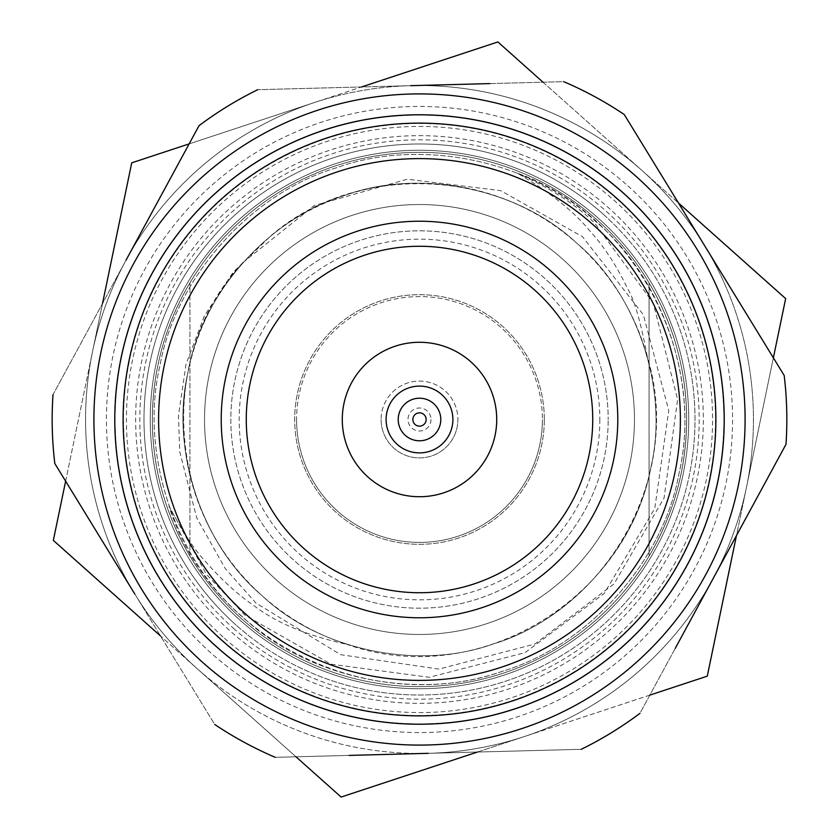 <?xml version="1.0" encoding="UTF-8"?>
<svg xmlns="http://www.w3.org/2000/svg" width="839" height="839" viewBox="0 0 839 839"><rect width="100%" height="100%" fill="white"/><g stroke="black" fill="none" stroke-linecap="round" stroke-linejoin="round"><path stroke-width="0.63" stroke-dasharray="4.2 3.15" d="M386.108 419.5A33.392 33.392 0 0 0 419.5 452.892A33.392 33.392 0 0 0 452.892 419.5A33.392 33.392 0 0 0 419.5 386.108A33.392 33.392 0 0 0 386.108 419.5M496.719 419.5A77.219 77.219 0 0 0 419.5 342.281A77.219 77.219 0 0 0 342.281 419.5A77.219 77.219 0 0 0 419.5 496.719A77.219 77.219 0 0 0 496.719 419.5M431.005 419.5A11.505 11.505 0 0 1 419.5 431.005A11.505 11.505 0 0 1 407.995 419.5A11.505 11.505 0 0 1 419.5 407.995A11.505 11.505 0 0 1 431.005 419.5M381.095 419.5A38.405 38.405 0 0 0 419.5 457.905A38.405 38.405 0 0 0 457.905 419.5A38.405 38.405 0 0 1 419.5 457.905A38.405 38.405 0 0 1 381.095 419.5A38.405 38.405 0 0 1 419.5 381.095A38.405 38.405 0 0 1 457.905 419.5A38.405 38.405 0 0 0 419.5 381.095A38.405 38.405 0 0 0 381.095 419.5M296.587 419.5A122.914 122.914 0 0 0 419.5 542.414A122.914 122.914 0 0 0 542.414 419.5A122.914 122.914 0 0 1 419.5 542.414A122.914 122.914 0 0 1 296.587 419.5A122.914 122.914 0 0 1 419.5 296.587A122.914 122.914 0 0 1 542.414 419.5A122.914 122.914 0 0 0 419.5 296.587A122.914 122.914 0 0 0 296.587 419.5M617.777 419.5A198.277 198.277 0 0 1 419.5 617.777A198.277 198.277 0 0 1 221.223 419.5A198.277 198.277 0 0 1 419.5 221.223A198.277 198.277 0 0 1 617.777 419.5M634.473 419.5A214.973 214.973 0 0 1 419.5 634.473A214.973 214.973 0 0 1 204.527 419.5A214.973 214.973 0 0 1 419.5 204.527A214.973 214.973 0 0 1 634.473 419.5A214.973 214.973 0 0 0 419.5 204.527A214.973 214.973 0 0 0 204.527 419.5A214.973 214.973 0 0 0 419.5 634.473A214.973 214.973 0 0 0 634.473 419.5A214.973 214.973 0 0 1 419.5 634.473A214.973 214.973 0 0 1 204.527 419.5A214.973 214.973 0 0 1 419.5 204.527A214.973 214.973 0 0 1 634.473 419.5A214.973 214.973 0 0 1 419.5 634.473A214.973 214.973 0 0 1 204.527 419.5A214.973 214.973 0 0 1 419.5 204.527A214.973 214.973 0 0 1 634.473 419.5M152.352 419.5A267.148 267.148 0 0 1 419.5 152.352A267.148 267.148 0 0 1 686.648 419.5A267.148 267.148 0 0 1 419.5 686.648A267.148 267.148 0 0 1 152.352 419.5A267.148 267.148 0 0 0 419.5 686.648A267.148 267.148 0 0 0 686.648 419.5A267.148 267.148 0 0 0 419.5 152.352A267.148 267.148 0 0 0 152.352 419.5C152.604 370.597 165.126 325.06 189.918 282.89C165.126 325.06 152.604 370.597 152.352 419.5C152.604 468.403 165.126 513.94 189.918 556.11C165.126 513.94 152.604 468.403 152.352 419.5A267.148 267.148 0 0 1 419.5 152.352A267.148 267.148 0 0 1 686.648 419.5C686.396 370.597 673.874 325.06 649.082 282.89L649.082 556.11C673.874 513.94 686.396 468.403 686.648 419.5C686.396 468.403 673.874 513.94 649.082 556.11L649.082 282.89C673.874 325.06 686.396 370.597 686.648 419.5A267.148 267.148 0 0 1 419.5 686.648A267.148 267.148 0 0 1 152.352 419.5A267.148 267.148 0 0 0 419.5 686.648A267.148 267.148 0 0 0 686.648 419.5A267.148 267.148 0 0 1 419.5 686.648A267.148 267.148 0 0 1 152.352 419.5A267.148 267.148 0 0 1 419.5 152.352A267.148 267.148 0 0 1 686.648 419.5A267.148 267.148 0 0 1 419.5 686.648A267.148 267.148 0 0 1 152.352 419.5A267.148 267.148 0 0 1 419.5 152.352A267.148 267.148 0 0 1 686.648 419.5A267.148 267.148 0 0 0 419.5 152.352A267.148 267.148 0 0 0 152.352 419.5M599.833 419.5A180.333 180.333 0 0 1 419.5 599.833A180.333 180.333 0 0 1 239.167 419.5A180.333 180.333 0 0 1 419.5 239.167A180.333 180.333 0 0 1 599.833 419.5M230.819 419.5A188.681 188.681 0 0 0 419.5 608.181A188.681 188.681 0 0 0 608.181 419.5A188.681 188.681 0 0 1 419.5 608.181A188.681 188.681 0 0 1 230.819 419.5A188.681 188.681 0 0 1 419.5 230.819A188.681 188.681 0 0 1 608.181 419.5A188.681 188.681 0 0 0 419.5 230.819A188.681 188.681 0 0 0 230.819 419.5M189.918 556.11L189.918 282.89L189.918 556.11M544.312 419.5A124.812 124.812 0 0 0 419.5 294.688A124.812 124.812 0 0 0 294.688 419.5A124.812 124.812 0 0 0 419.5 544.312A124.812 124.812 0 0 0 544.312 419.5A124.812 124.812 0 0 0 419.5 294.688A124.812 124.812 0 0 0 294.688 419.5A124.812 124.812 0 0 0 419.5 544.312A124.812 124.812 0 0 0 544.312 419.5M398.21 419.5A21.29 21.29 0 0 0 419.5 440.79A21.29 21.29 0 0 0 440.79 419.5A21.29 21.29 0 0 0 419.5 398.21A21.29 21.29 0 0 0 398.21 419.5M639.979 713.307A367.335 367.335 0 0 1 581.249 749.311A367.335 367.335 0 0 0 639.979 713.307L712.982 578.816A333.943 333.943 0 0 0 704.215 244.998L784.182 375.473L704.215 244.998A333.943 333.943 0 0 0 410.732 85.672A333.943 333.943 0 0 1 704.215 244.998L624.247 114.524A367.335 367.335 0 0 0 563.714 81.656L257.751 89.689A367.335 367.335 0 0 0 199.021 125.693L53.004 394.676A367.335 367.335 0 0 0 54.818 463.527A367.335 367.335 0 0 1 53.004 394.676L199.021 125.693A367.335 367.335 0 0 1 257.751 89.689L563.714 81.656A367.335 367.335 0 0 1 624.247 114.524L704.215 244.998A333.943 333.943 0 0 1 712.982 578.816L785.996 444.324A367.335 367.335 0 0 0 784.182 375.473A367.335 367.335 0 0 1 785.996 444.324L639.979 713.307A367.335 367.335 0 0 1 581.249 749.311L428.268 753.328A333.943 333.943 0 0 1 126.018 260.184A333.943 333.943 0 0 1 410.732 85.672A333.943 333.943 0 0 0 126.028 260.163M489.001 83.617L489.861 83.596M199.021 125.693A367.335 367.335 0 0 1 257.751 89.689M712.972 578.837A333.943 333.943 0 0 1 428.268 753.328L275.286 757.344L428.268 753.328A333.943 333.943 0 0 1 134.785 594.002L214.753 724.476A367.335 367.335 0 0 0 275.286 757.344A367.335 367.335 0 0 1 214.753 724.476L134.785 594.002A333.943 333.943 0 0 1 126.018 260.184M349.999 755.383L349.139 755.404M675.636 647.624L675.217 648.39M661.51 271.175A283.844 283.844 0 0 0 271.175 177.49A283.844 283.844 0 0 0 177.49 567.825A283.844 283.844 0 0 0 567.825 661.51A283.844 283.844 0 0 0 661.51 271.175M191.722 559.099A267.148 267.148 0 0 1 279.901 191.722A267.148 267.148 0 0 1 647.278 279.901A267.148 267.148 0 0 0 279.901 191.722A267.148 267.148 0 0 0 191.722 559.099A267.148 267.148 0 0 0 559.099 647.278A267.148 267.148 0 0 0 647.278 279.901A267.148 267.148 0 0 0 279.901 191.722A267.148 267.148 0 0 0 191.722 559.099A267.148 267.148 0 0 0 559.099 647.278A267.148 267.148 0 0 0 647.278 279.901A267.148 267.148 0 0 0 279.901 191.722A267.148 267.148 0 0 0 191.722 559.099A267.148 267.148 0 0 0 559.099 647.278A267.148 267.148 0 0 0 647.278 279.901A267.148 267.148 0 0 1 559.099 647.278A267.148 267.148 0 0 1 191.722 559.099M563.714 81.656A367.335 367.335 0 0 1 624.247 114.524M54.818 463.527A367.335 367.335 0 0 1 53.004 394.676M275.286 757.344A367.335 367.335 0 0 1 214.753 724.476M581.249 749.311L428.268 753.328A333.943 333.943 0 0 0 712.982 578.816A333.943 333.943 0 0 1 524.197 736.6L477.464 752.038M784.182 375.473A367.335 367.335 0 0 1 785.996 444.324M697.104 249.361A325.595 325.595 0 0 0 249.361 141.896A325.595 325.595 0 0 0 141.896 589.639A325.595 325.595 0 0 0 589.639 697.104A325.595 325.595 0 0 0 697.104 249.361M672.186 264.631A296.377 296.377 0 0 0 264.631 166.814A296.377 296.377 0 0 0 166.814 574.369A296.377 296.377 0 0 1 264.631 166.814A296.377 296.377 0 0 1 672.186 264.631A296.377 296.377 0 0 1 574.369 672.186A296.377 296.377 0 0 1 166.814 574.369A296.377 296.377 0 0 1 264.631 166.814A296.377 296.377 0 0 1 672.186 264.631A296.377 296.377 0 0 1 574.369 672.186A296.377 296.377 0 0 1 166.814 574.369A296.377 296.377 0 0 1 264.631 166.814A296.377 296.377 0 0 1 672.186 264.631A296.377 296.377 0 0 1 574.369 672.186A296.377 296.377 0 0 1 166.814 574.369A296.377 296.377 0 0 1 264.631 166.814A296.377 296.377 0 0 1 672.186 264.631A296.377 296.377 0 0 1 574.369 672.186A296.377 296.377 0 0 1 166.814 574.369A296.377 296.377 0 0 0 574.369 672.186A296.377 296.377 0 0 0 672.186 264.631M197.06 555.827A260.887 260.887 0 0 1 283.173 197.06A260.887 260.887 0 0 1 641.94 283.173A260.887 260.887 0 0 1 555.827 641.94A260.887 260.887 0 0 1 197.06 555.827M602.874 213.893A275.496 275.496 0 0 1 625.107 602.874A275.496 275.496 0 0 1 236.126 625.107A275.496 275.496 0 0 1 213.893 236.126A275.496 275.496 0 0 1 602.874 213.893A275.496 275.496 0 0 1 625.107 602.874A275.496 275.496 0 0 1 236.126 625.107A275.496 275.496 0 0 1 213.893 236.126A275.496 275.496 0 0 1 602.874 213.893A275.496 275.496 0 0 0 213.893 236.126A275.496 275.496 0 0 0 236.126 625.107M242.859 262.607C155.488 354.729 167.234 514.255 262.24 595.826A236.262 236.262 0 0 1 242.859 262.607L314.185 205.586L407.334 179.221L500.621 190.621L582.528 236.703L643.356 314.782L668.767 410.491L654.766 508.455L604.227 593.467L525.025 652.669L429.18 677.304L331.048 664.194L244.946 615.228L206.415 574.316L168.943 505.99C210.589 640.849 371.111 717.397 502.603 671.2C588.149 645.705 663.45 561.27 679.034 473.385C699.726 386.548 664.257 279.114 595.931 221.685C531.077 160.343 420.297 137.344 336.397 167.8C250.851 193.295 175.55 277.73 159.966 365.615C139.274 452.452 174.743 559.886 243.069 617.315C307.923 678.657 418.703 701.656 502.603 671.2C588.149 645.705 663.45 561.27 679.034 473.385C699.726 386.548 664.257 279.114 595.931 221.685C531.077 160.343 420.297 137.344 336.397 167.8C250.851 193.295 175.55 277.73 159.966 365.615C139.274 452.452 174.743 559.886 243.069 617.315C307.923 678.657 418.703 701.656 502.603 671.2C588.149 645.705 663.45 561.27 679.034 473.385C699.726 386.548 664.257 279.114 595.931 221.685C531.077 160.343 420.297 137.344 336.397 167.8C250.851 193.295 175.55 277.73 159.966 365.615C139.274 452.452 174.743 559.886 243.069 617.315C307.923 678.657 418.703 701.656 502.603 671.2C588.149 645.705 663.45 561.27 679.034 473.385C706.952 352.82 633.109 214.228 517.264 173.128C548.832 191.512 572.67 210.369 588.779 229.687C603.283 245.334 616.235 265.009 627.635 288.731C634.19 299.208 640.776 322.019 647.383 357.152A236.262 236.262 0 0 0 576.76 243.174C637.661 294.374 669.281 390.135 650.833 467.522C636.948 545.864 569.817 621.133 493.573 643.849C418.787 671.001 320.047 650.498 262.24 595.826C201.339 544.626 169.719 448.865 188.167 371.478C202.052 293.136 269.183 217.867 345.427 195.151C420.213 167.999 518.953 188.502 576.76 243.174C637.661 294.374 669.281 390.135 650.833 467.522C636.948 545.864 569.817 621.133 493.573 643.849C418.787 671.001 320.047 650.498 262.24 595.826C201.339 544.626 169.719 448.865 188.167 371.478C202.052 293.136 269.183 217.867 345.427 195.151C420.213 167.999 518.953 188.502 576.76 243.174C637.661 294.374 669.281 390.135 650.833 467.522C626.072 599.99 476.93 690.717 347.021 644.373A236.262 236.262 0 0 1 262.24 595.826C320.047 650.498 418.787 671.001 493.573 643.849C569.817 621.133 636.948 545.864 650.833 467.522C669.281 390.135 637.661 294.374 576.76 243.174C518.953 188.502 420.213 167.999 345.427 195.151C269.183 217.867 202.052 293.136 188.167 371.478C169.719 448.865 201.339 544.626 262.24 595.826C320.047 650.498 418.787 671.001 493.573 643.849C569.817 621.133 636.948 545.864 650.833 467.522C669.281 390.135 637.661 294.374 576.76 243.174C518.953 188.502 420.213 167.999 345.427 195.151C269.183 217.867 202.052 293.136 188.167 371.478C169.719 448.865 201.339 544.626 262.24 595.826C320.047 650.498 418.787 671.001 493.573 643.849C609.083 608.181 683.512 473.563 647.383 357.152M270.745 235.948C354.173 163.133 495.356 167.234 576.76 243.174A236.262 236.262 0 0 0 270.745 235.948L233.127 272.256L204.506 315.621L186.017 364.241L178.455 415.798L179.766 451.906L196.693 517.778L225.125 568.402L255.864 602.979L340.665 654.693L438.87 669.092L534.946 643.995L614.054 583.839L664.089 497.926L677.629 399.479L653.287 303.215L594.673 223.09C576.204 204.831 550.405 188.177 517.264 173.128M168.943 505.99C182.514 531.611 194.533 549.933 204.989 560.976C221.391 579.676 237.615 594.494 253.672 605.433C275.821 622.632 306.938 635.616 347.021 644.373M598.71 218.57A269.235 269.235 0 0 0 218.57 240.29A269.235 269.235 0 0 0 240.29 620.43A269.235 269.235 0 0 1 218.57 240.29A269.235 269.235 0 0 1 598.71 218.57A269.235 269.235 0 0 1 620.43 598.71A269.235 269.235 0 0 1 240.29 620.43A269.235 269.235 0 0 1 218.57 240.29A269.235 269.235 0 0 1 598.71 218.57A269.235 269.235 0 0 1 620.43 598.71A269.235 269.235 0 0 1 240.29 620.43A269.235 269.235 0 0 1 218.57 240.29A269.235 269.235 0 0 1 598.71 218.57A269.235 269.235 0 0 1 620.43 598.71A269.235 269.235 0 0 1 240.29 620.43A269.235 269.235 0 0 0 620.43 598.71A269.235 269.235 0 0 0 598.71 218.57M649.847 695.111L524.197 736.6A333.943 333.943 0 0 1 197.228 668.725L160.501 635.962M543.011 82.201L785.661 298.611L707.277 676.161L341.116 797.05L197.228 668.725L53.339 540.389L131.723 162.839L497.884 41.95L678.499 203.038M295.989 756.799L197.228 668.725A333.943 333.943 0 0 1 92.531 351.614L102.536 303.435M65.631 481.187L92.531 351.614A333.943 333.943 0 0 1 314.803 102.4L361.536 86.962M189.153 143.888L314.803 102.4A333.943 333.943 0 0 1 746.469 487.386L736.464 535.565M773.369 357.813L746.469 487.386A333.943 333.943 0 0 1 712.993 578.795M202.786 662.495A325.595 325.595 0 0 0 662.495 636.214A325.595 325.595 0 0 0 636.214 176.505A325.595 325.595 0 0 1 662.495 636.214A325.595 325.595 0 0 1 202.786 662.495A325.595 325.595 0 0 1 176.505 202.786A325.595 325.595 0 0 1 636.214 176.505A325.595 325.595 0 0 0 176.505 202.786A325.595 325.595 0 0 0 202.786 662.495A325.595 325.595 0 0 1 176.505 202.786A325.595 325.595 0 0 1 636.214 176.505M216.892 646.67A304.389 304.389 0 0 1 192.33 216.892A304.389 304.389 0 0 1 622.108 192.33A304.389 304.389 0 0 1 646.67 622.108A304.389 304.389 0 0 1 216.892 646.67A304.389 304.389 0 0 1 192.33 216.892A304.389 304.389 0 0 1 622.108 192.33A304.389 304.389 0 0 1 646.67 622.108A304.389 304.389 0 0 1 216.892 646.67M224.433 638.217A293.063 293.063 0 0 0 638.217 614.567A293.063 293.063 0 0 0 614.567 200.783A293.063 293.063 0 0 0 200.783 224.433A293.063 293.063 0 0 0 224.433 638.217M616.529 198.581A296.01 296.01 0 0 1 640.419 616.529A296.01 296.01 0 0 1 222.471 640.419A296.01 296.01 0 0 1 198.581 222.471A296.01 296.01 0 0 1 616.529 198.581M233.347 628.222A279.67 279.67 0 0 0 628.222 605.653A279.67 279.67 0 0 0 605.653 210.778A279.67 279.67 0 0 0 210.778 233.347A279.67 279.67 0 0 0 233.347 628.222M627.876 185.859A313.073 313.073 0 0 1 653.141 627.876A313.073 313.073 0 0 1 211.124 653.141A313.073 313.073 0 0 1 185.859 211.124A313.073 313.073 0 0 1 627.876 185.859"/><path stroke-width="1.26" d="M412.851 419.5A6.649 6.649 0 0 0 419.5 426.149A6.649 6.649 0 0 0 426.149 419.5A6.649 6.649 0 0 0 419.5 412.851A6.649 6.649 0 0 0 412.851 419.5M398.21 419.5A21.29 21.29 0 0 0 419.5 440.79A21.29 21.29 0 0 0 440.79 419.5A21.29 21.29 0 0 0 419.5 398.21A21.29 21.29 0 0 0 398.21 419.5M386.108 419.5A33.392 33.392 0 0 0 419.5 452.892A33.392 33.392 0 0 0 452.892 419.5A33.392 33.392 0 0 0 419.5 386.108A33.392 33.392 0 0 0 386.108 419.5M496.719 419.5A77.219 77.219 0 0 0 419.5 342.281A77.219 77.219 0 0 0 342.281 419.5A77.219 77.219 0 0 0 419.5 496.719A77.219 77.219 0 0 0 496.719 419.5M617.777 419.5A198.277 198.277 0 0 1 419.5 617.777A198.277 198.277 0 0 1 221.223 419.5A198.277 198.277 0 0 1 419.5 221.223A198.277 198.277 0 0 1 617.777 419.5A198.277 198.277 0 0 0 419.5 221.223A198.277 198.277 0 0 0 221.223 419.5M489.861 83.596L410.732 85.672A333.943 333.943 0 0 1 410.753 85.672L489.001 83.617M624.247 114.524L784.182 375.473L624.247 114.524A367.335 367.335 0 0 0 563.714 81.656M257.751 89.689A367.335 367.335 0 0 0 199.021 125.693L126.018 260.184A333.943 333.943 0 0 1 126.028 260.163M134.785 594.002L54.818 463.527L134.785 594.002M349.139 755.404L428.268 753.328A333.943 333.943 0 0 1 428.247 753.328L349.999 755.383M675.217 648.39L785.996 444.324L675.636 647.624M53.004 394.676A367.335 367.335 0 0 0 54.818 463.527M641.94 283.173A260.887 260.887 0 0 0 283.173 197.06A260.887 260.887 0 0 0 197.06 555.827A260.887 260.887 0 0 0 555.827 641.94A260.887 260.887 0 0 0 641.94 283.173M159.693 578.732A304.725 304.725 0 0 1 260.268 159.693A304.725 304.725 0 0 1 679.307 260.268A304.725 304.725 0 0 1 578.732 679.307A304.725 304.725 0 0 1 159.693 578.732M672.186 264.631A296.377 296.377 0 0 0 264.631 166.814A296.377 296.377 0 0 0 166.814 574.369A296.377 296.377 0 0 0 574.369 672.186A296.377 296.377 0 0 0 672.186 264.631M697.104 249.361A325.595 325.595 0 0 0 249.361 141.896A325.595 325.595 0 0 0 141.896 589.639A325.595 325.595 0 0 0 589.639 697.104A325.595 325.595 0 0 0 697.104 249.361M785.996 444.324A367.335 367.335 0 0 0 784.182 375.473M581.249 749.311A367.335 367.335 0 0 0 639.979 713.307M214.753 724.476A367.335 367.335 0 0 0 275.286 757.344M126.018 260.184L199.021 125.693M736.464 535.565L707.277 676.161L649.847 695.111M477.464 752.038L341.116 797.05L295.989 756.799M160.501 635.962L53.339 540.389L65.631 481.187M102.536 303.435L131.723 162.839L189.153 143.888M361.536 86.962L497.884 41.95L543.011 82.201M678.499 203.038L785.661 298.611L773.369 357.813M246.267 419.5A173.233 173.233 0 0 0 419.5 592.733A173.233 173.233 0 0 0 592.733 419.5A173.233 173.233 0 0 0 419.5 246.267A173.233 173.233 0 0 0 246.267 419.5"/></g></svg>
